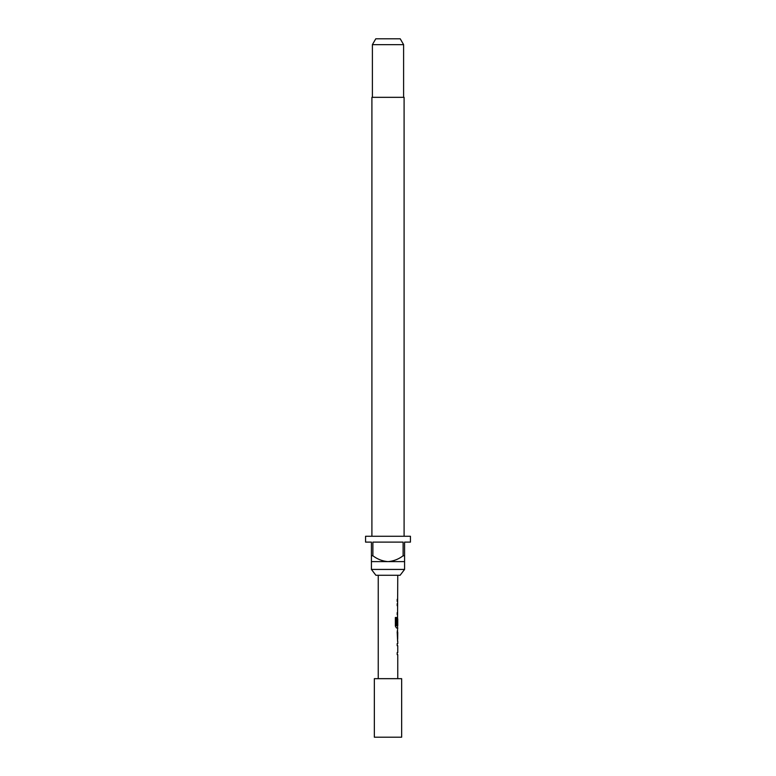 <?xml version="1.0" encoding="UTF-8"?>
<svg xmlns="http://www.w3.org/2000/svg" width="776" height="776" viewBox="0 0 776 776"><rect width="100%" height="100%" fill="white"/><g stroke="black" fill="none" stroke-linecap="round" stroke-linejoin="round"><path stroke-width="1.16" d="M397.758 641.315L397.758 643.634L397.186 643.634L397.186 645.69L397.758 645.69L397.758 652.587L397.186 652.587L397.186 654.634L397.758 654.634L397.758 678.67M397.186 652.587L397.186 654.634M397.555 630.393L397.555 632.372M397.555 639.269L397.555 641.248M397.758 575.278L397.555 618.831M397.555 625.728L397.555 627.997L396.468 627.997L397.758 627.997L397.186 632.236L397.651 641.315M397.681 618.831L397.186 624.796L397.758 618.831L397.758 625.728L396.604 625.728L396.536 617.483L395.362 617.483L395.362 626.087L396.468 627.997M397.186 612.642L397.186 614.689M397.186 599.324L397.186 601.371M378.242 575.278L378.242 678.67M397.186 643.634L397.186 645.69M397.457 617.007L397.186 624.796M397.186 603.699L397.186 605.746M397.758 632.372L397.681 639.269L397.758 632.372M401.658 678.67L374.342 678.67L374.342 737.2L401.658 737.2L401.658 678.67M400.106 575.278L375.894 575.278L371.423 569.429L404.577 569.429L400.106 575.278M404.092 536.264L404.092 97.33L371.908 97.33L371.908 536.264M372.393 44.649L375.768 38.8L400.232 38.8L403.607 44.649L372.393 44.649L372.393 97.33M403.607 44.649L403.607 97.33M371.423 555.771L372.887 555.771L372.887 542.114L403.113 542.114L403.113 555.771L404.577 555.771L404.577 542.114L410.436 542.114L410.436 536.264L365.564 536.264L365.564 542.114L371.423 542.114L371.423 561.62L404.577 561.62L404.577 569.429M371.423 561.62L371.423 569.429M404.577 561.62L404.577 555.771M403.113 555.771C398.641 559.195 393.607 561.145 388 561.62C382.432 561.164 377.398 559.215 372.887 555.771M396.361 625.592L396.361 617.483L395.362 617.483M397.477 639.133L397.671 632.508"/></g></svg>

